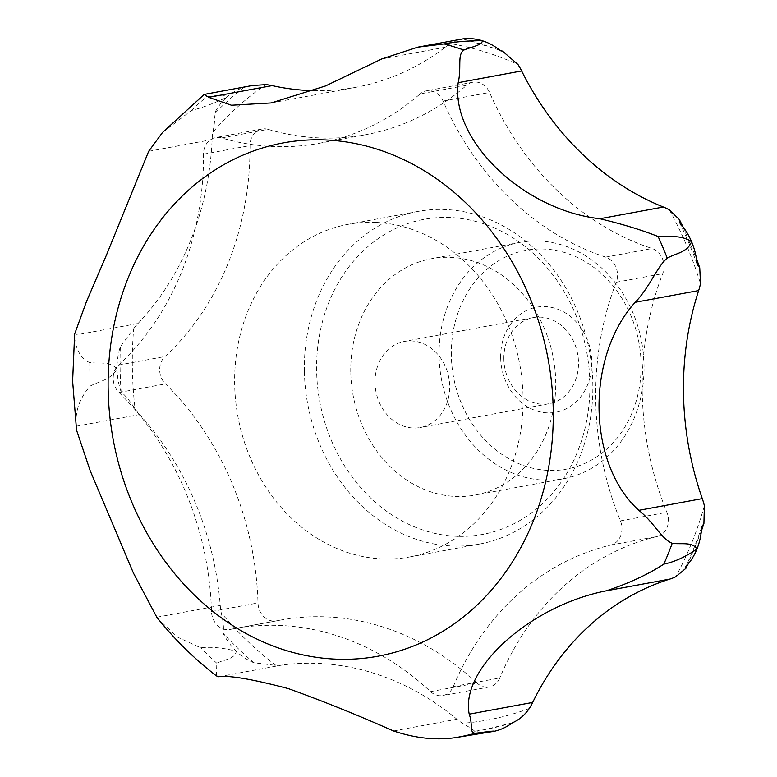 <?xml version="1.0" encoding="UTF-8"?>
<svg xmlns="http://www.w3.org/2000/svg" width="777" height="777" viewBox="0 0 777 777"><rect width="100%" height="100%" fill="white"/><g stroke="black" fill="none" stroke-linecap="round" stroke-linejoin="round"><path stroke-width="0.58" stroke-dasharray="3.88 2.91" d="M216.424 675.912L216.802 663.218C223.64 659.654 235.431 658.993 236.237 651.194A62.315 52.807 -100.5 0 0 253.856 662.742L275.922 665.403A62.315 52.807 -100.5 0 0 282.255 665.015A284.868 241.385 -100.5 0 1 456.944 719.23A62.315 52.807 -100.5 0 0 462.48 723.3C469.551 727.282 473.591 729.924 474.601 731.244A62.315 52.807 -100.5 0 0 492.492 731.633M90.219 386.091A355.147 300.942 79.5 0 1 89.841 374.31A355.147 300.942 79.5 0 1 89.802 362.548C98.796 364.073 109.334 360.47 117.084 369.094C109.693 380.643 99.097 381.109 90.219 386.091C79.652 397.999 74.961 411.383 76.146 426.252L76.544 430.128M156.799 617.21L220.25 605.487A284.868 241.385 -100.5 0 0 139.598 414.529A62.315 52.807 -100.5 0 1 135.091 408.955A343.628 291.181 79.5 0 1 133.683 328.661L120.348 346.649A62.315 52.807 -100.5 0 0 117.084 369.094A62.315 52.807 -100.5 0 0 121.144 391.87C125.923 396.105 130.565 401.806 135.091 408.955M430.526 691.617L477.01 683.032A284.868 241.385 -100.5 0 0 280.419 620.114L233.935 628.7A284.868 241.385 -100.5 0 1 430.526 691.617A17.803 15.084 -100.5 0 0 442.822 695.551A17.803 15.084 -100.5 0 0 453.302 686.567L499.786 677.981A17.803 15.084 -100.5 0 1 489.306 686.965L442.822 695.551M477.01 683.032A17.803 15.084 -100.5 0 0 489.306 686.965M233.935 628.7A284.868 241.385 -100.5 0 0 230.147 629.438L276.631 620.842A17.803 15.084 -100.5 0 1 276.398 620.891L229.914 629.477A17.803 15.084 -100.5 0 0 230.147 629.438M221.571 137.927L268.055 129.341A284.868 241.385 -100.5 0 0 365.685 134.693L319.201 143.289A284.868 241.385 -100.5 0 1 221.571 137.927A17.803 15.084 -100.5 0 0 215.472 137.597A17.803 15.084 -100.5 0 0 203.525 154.167A284.868 241.385 -100.5 0 1 118.512 365.112A17.803 15.084 -100.5 0 0 118.988 392.492A284.868 241.385 -100.5 0 1 211.509 611.528A17.803 15.084 -100.5 0 0 229.914 629.477M319.201 143.289A284.868 241.385 -100.5 0 0 420.095 93.91L466.579 85.324A284.868 241.385 -100.5 0 1 365.685 134.693M453.302 686.567A284.868 241.385 -100.5 0 1 610.654 545.075A17.803 15.084 -100.5 0 0 620.405 520.872A284.868 241.385 -100.5 0 1 616.239 282.245A17.803 15.084 -100.5 0 0 605.623 257.119A284.868 241.385 -100.5 0 1 443.084 101.049A17.803 15.084 -100.5 0 0 426.408 90.831A17.803 15.084 -100.5 0 0 420.095 93.91M375.932 222.426A169.143 143.327 -100.5 0 0 348.135 224.33A169.143 143.327 -100.5 0 0 234.654 384.081A169.143 143.327 -100.5 0 0 409.605 556.973A169.143 143.327 -100.5 0 0 522.125 380.866A169.143 143.327 -100.5 0 0 375.932 222.426M610.654 545.075L657.138 536.48A284.868 241.385 -100.5 0 0 499.786 677.981M304.38 371.202A169.143 143.327 79.5 0 1 417.861 211.441A169.143 143.327 79.5 0 1 589.539 351.728A169.143 143.327 79.5 0 1 479.331 544.094A169.143 143.327 79.5 0 1 304.38 371.202M316.618 370.687A160.237 135.781 79.5 0 1 519.153 242.006A160.237 135.781 79.5 0 1 523.97 518.036A160.237 135.781 79.5 0 1 316.618 370.687M268.055 129.341A17.803 15.084 -100.5 0 0 261.956 129.011A17.803 15.084 -100.5 0 0 250.009 145.571A284.868 241.385 -100.5 0 1 164.996 356.526A17.803 15.084 -100.5 0 0 165.472 383.906A284.868 241.385 -100.5 0 1 257.993 602.942A17.803 15.084 -100.5 0 0 276.398 620.891M280.419 620.114A284.868 241.385 -100.5 0 0 276.631 620.842M657.138 536.48A17.803 15.084 -100.5 0 0 666.889 512.286A284.868 241.385 -100.5 0 1 662.723 273.65A17.803 15.084 -100.5 0 0 652.117 248.523A284.868 241.385 -100.5 0 1 489.568 92.463A17.803 15.084 -100.5 0 0 472.892 82.236A17.803 15.084 -100.5 0 0 466.579 85.324M313.714 90.695A284.868 241.385 -100.5 0 0 355.672 87.335A284.868 241.385 -100.5 0 0 445.211 47.242A62.315 52.807 -100.5 0 1 450.611 43.667A343.628 291.181 79.5 0 1 518.036 64.588M220.25 605.487A62.315 52.807 -100.5 0 0 221.222 612.888C223.339 621.435 223.951 628.195 223.057 633.168A62.315 52.807 -100.5 0 0 236.237 651.194C222.776 647.717 210.946 646.6 200.757 647.814L177.797 637.276L158.654 619.57M74.641 334.032L74.553 335.217L138.005 323.494A62.315 52.807 -100.5 0 0 133.683 328.661M138.005 323.494A284.868 241.385 -100.5 0 0 212.121 139.588A62.315 52.807 -100.5 0 1 212.83 132.255A343.628 291.181 79.5 0 1 265.783 84.644M375.019 382.77A43.774 37.092 79.5 0 1 404.39 341.424A43.774 37.092 79.5 0 1 448.815 377.729A43.774 37.092 79.5 0 1 420.289 427.515A43.774 37.092 79.5 0 1 375.019 382.77M500.485 50.738A352.525 298.718 79.5 0 0 462.519 38.957C461.528 38.656 457.556 40.219 450.611 43.667M162.51 132.498L191.385 110.48C201.544 107.993 213.277 103.642 226.563 97.407A62.315 52.807 -100.5 0 0 213.996 114.258C215.044 117.783 214.656 123.786 212.83 132.255M350.777 372.241A120.182 101.836 79.5 0 1 431.41 258.731A120.182 101.836 79.5 0 1 553.389 358.411A120.182 101.836 79.5 0 1 475.077 495.085A120.182 101.836 79.5 0 1 350.777 372.241M439.092 355.924A120.182 101.836 79.5 0 1 519.726 242.414A120.182 101.836 79.5 0 1 641.705 342.084A120.182 101.836 79.5 0 1 563.403 478.768A120.182 101.836 79.5 0 1 439.092 355.924M451.33 355.41A111.276 94.289 79.5 0 1 591.987 266.045A111.276 94.289 79.5 0 1 595.328 457.74A111.276 94.289 79.5 0 1 451.33 355.41M500.67 357.653A53.409 45.26 79.5 0 1 568.181 314.763A53.409 45.26 79.5 0 1 569.794 406.779A53.409 45.26 79.5 0 1 500.67 357.653M503.855 358.964A43.774 37.092 79.5 0 1 533.226 317.618A43.774 37.092 79.5 0 1 577.651 353.923A43.774 37.092 79.5 0 1 549.135 403.71A43.774 37.092 79.5 0 1 503.855 358.964M512.218 722.901A352.525 298.718 79.5 0 1 484.761 729.584A352.525 298.718 79.5 0 1 474.601 731.244M253.856 662.742A352.525 298.718 79.5 0 1 223.057 633.168M121.144 391.87A352.525 298.718 79.5 0 1 120.348 346.649M191.385 110.48A355.147 300.942 79.5 0 1 206.905 96.523L203.817 94.58M89.802 362.548C78.283 358.372 74.505 342.599 74.553 335.217M679.545 222.669A352.525 298.718 79.5 0 1 697.076 264.17M206.905 96.523C213.811 96.435 225.553 93.133 226.563 97.407A62.315 52.807 -100.5 0 1 243.823 87.442A352.525 298.718 79.5 0 0 213.996 114.258M701.67 527.049A352.525 298.718 79.5 0 1 685.557 567.025M252.321 85.519L243.823 87.442M218.803 676.738L282.255 665.015M76.146 426.252L139.598 414.529M669.376 209.887A343.628 291.181 79.5 0 1 700.504 283.595M704.38 505.769A343.628 291.181 79.5 0 1 675.776 576.748M529.283 708.488A343.628 291.181 79.5 0 1 462.48 723.3M275.922 665.403A343.628 291.181 79.5 0 1 221.222 612.888M381.76 58.965L445.211 47.242M148.669 151.311L212.121 139.588M211.509 611.528L257.993 602.942M118.988 392.492L165.472 383.906M118.512 365.112L164.996 356.526M203.525 154.167L250.009 145.571M443.084 101.049L489.568 92.463M605.623 257.119L652.117 248.523M616.239 282.245L662.723 273.65M620.405 520.872L666.889 512.286M216.802 663.218A355.147 300.942 79.5 0 1 200.757 647.814M393.492 730.953L456.944 719.23M417.861 211.441L348.135 224.33M479.331 544.094L409.605 556.973M355.672 87.335L271.173 102.943M519.726 242.414L431.41 258.731M563.403 478.768L475.077 495.085M533.226 317.618L404.39 341.424M549.135 403.71L420.289 427.515M261.956 129.011L215.472 137.597M472.892 82.236L426.408 90.831M512.529 722.824L484.761 729.584M701.359 531.06L687.606 564.733M682.886 226.68L696.386 258.45M463.102 38.889L499.601 50.029"/><path stroke-width="1.17" d="M162.519 132.508L204.225 94.406L208.692 97.339L231.449 105.235L271.173 102.943L325.476 85.975L381.76 58.965L417.822 47.154L444.123 43.93A355.147 300.942 79.5 0 1 463.888 50.058C457.061 54.759 461.781 67.269 458.197 82.683C450.582 140.53 523.581 210.246 599.902 218.745C622.668 224.174 642.074 230.109 658.109 236.538A355.147 300.942 79.5 0 1 667.239 258.158C657.012 266.628 649.931 287.101 635.197 302.302C585.324 357.342 587.48 464.151 638.83 510.334C653.981 522.367 661.713 539.384 672.222 543.288A355.147 300.942 79.5 0 1 663.83 564.102C648.203 574.339 629.059 583.245 606.4 590.802C530.099 605.623 459.897 669.055 469.221 714.16C473.271 725.436 468.89 733.401 475.815 733.177C482.439 732.429 494.784 730.555 494.298 731.274A62.315 52.807 -100.5 0 0 512.218 722.901L512.179 722.931M512.218 722.901C519.182 719.823 524.863 715.015 529.283 708.488A62.315 52.807 -100.5 0 0 532.672 702.437A284.868 241.385 -100.5 0 1 669.852 579.079A62.315 52.807 -100.5 0 0 675.776 576.748L685.877 568.346L685.557 567.025A62.315 52.807 -100.5 0 0 696.94 549.038A62.315 52.807 -100.5 0 0 701.67 527.049L703.913 523.504L704.38 505.769A62.315 52.807 -100.5 0 0 702.282 498.611A284.868 241.385 -100.5 0 1 698.649 290.579A62.315 52.807 -100.5 0 0 700.504 283.595L699.737 267.725L697.076 264.17A62.315 52.807 -100.5 0 0 691.579 241.715A62.315 52.807 -100.5 0 0 679.545 222.669L679.438 219.638L669.376 209.887A62.315 52.807 -100.5 0 0 663.354 207.022A284.868 241.385 -100.5 0 1 521.649 70.96A62.315 52.807 -100.5 0 0 518.036 64.588L502.612 51.195L500.485 50.738A62.315 52.807 -100.5 0 0 482.245 40.725C467.365 40.744 454.662 41.812 444.123 43.93M475.815 733.177A355.147 300.942 79.5 0 1 456.225 737.519L494.298 731.274A62.315 52.807 -100.5 0 1 492.744 731.594L492.045 731.72M456.225 737.519C436.519 740.53 415.608 738.344 393.492 730.953C357.342 714.937 322.3 700.825 288.374 688.616C252.37 679.156 229.186 675.194 218.803 676.738L216.424 675.912C195.144 659.488 175.884 640.714 158.654 619.57L156.799 617.21L133.45 573.115L90.229 470.813L76.544 430.128L72.62 381.118L74.641 334.032L86.451 301.631L106.498 254.973L148.669 151.311L162.51 132.498M208.692 97.339L272.144 85.616A62.315 52.807 -100.5 0 0 265.783 84.644L252.321 85.519L204.225 94.406M272.144 85.616A284.868 241.385 -100.5 0 0 313.714 90.695M463.888 50.058C470.473 47.144 482.818 45.105 482.245 40.725A62.315 52.807 -100.5 0 0 462.519 38.957L417.822 47.154M667.239 258.158C675.514 253.312 687.412 252.554 691.579 241.715C679.584 234.032 668.91 237.675 658.109 236.538M663.83 564.102C674.378 561.985 685.421 556.963 696.94 549.038C692.453 541.423 680.603 544.628 672.222 543.288M469.221 714.16L532.672 702.437M458.197 82.683L521.649 70.96M108.158 389.413A260.985 221.154 79.5 0 1 326.165 139.977A260.985 221.154 79.5 0 1 553.234 409.683A260.985 221.154 79.5 0 1 335.227 659.119A260.985 221.154 79.5 0 1 108.158 389.413M606.4 590.802L669.852 579.079M635.197 302.302L698.649 290.579M638.83 510.334L702.282 498.611M599.902 218.745L663.354 207.022M703.913 523.504L701.359 531.06M687.606 564.733L685.877 568.346M679.438 219.638L682.886 226.68M696.386 258.45L699.737 267.725M499.601 50.029L502.612 51.195"/></g></svg>
